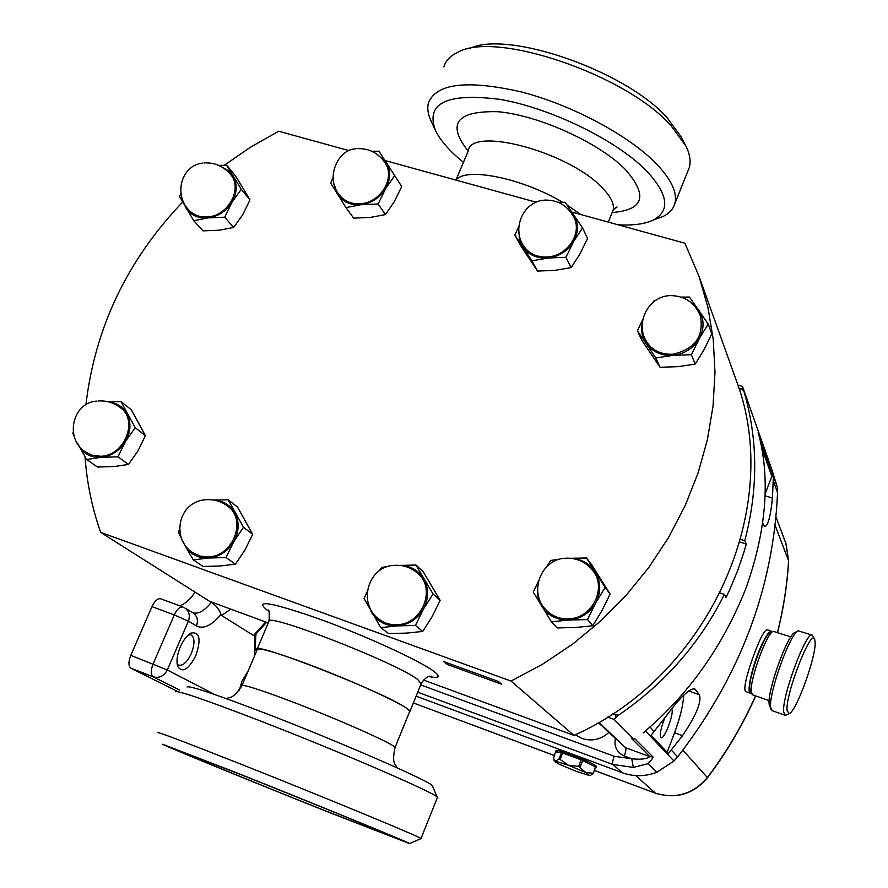 <?xml version="1.0" encoding="UTF-8"?>
<svg xmlns="http://www.w3.org/2000/svg" width="888" height="888" viewBox="0 0 888 888"><rect width="100%" height="100%" fill="white"/><g stroke="black" fill="none" stroke-linecap="round" stroke-linejoin="round"><path stroke-width="1.33" d="M241.958 775.046L172.228 748.107C174.559 749.861 259.352 784.526 326.14 811.133L400.088 839.759C401.265 839.46 313.819 803.629 241.958 775.046M329.237 812.465L409.59 843.578C411.888 843.678 316.594 804.606 237.995 773.337L162.693 744.277C166.245 746.586 257.498 783.882 329.237 812.465M420.834 838.683L420.979 838.561C422.999 838.05 321.833 796.181 238.239 763.103C184.16 741.746 157.387 731.623 157.92 732.733M437.251 797.835L437.229 797.258C437.107 793.75 338.417 751.026 256.577 719.502C204.085 699.367 177.001 690.12 175.336 691.774M432.6 786.291L432.412 785.836C431.968 782.028 339.882 741.824 263.525 712.565C214.441 693.839 188.944 685.314 187.013 686.979M409.579 711.721L409.757 711.288C411.499 707.869 354.323 681.307 306.205 663.514C274.37 651.836 258.019 647.241 257.154 649.716L242.013 685.481M469.308 48.662C506.704 29.57 625.962 70.84 667.254 117.871L681.163 136.863L685.136 144.522M443.867 66.955C445.621 60.717 450.249 55.833 457.786 52.292C495.548 30.336 626.329 74.758 671.017 125.674L685.814 145.832C689.921 154.135 691.075 161.372 689.266 167.566L687.9 170.973M434.987 129.459L431.313 121.512C427.983 114.563 427.017 108.358 428.438 102.875C436.341 83.328 467.266 79.676 521.212 91.897C571.928 104.973 628.46 135.231 655.855 163.27C671.439 179.498 677.744 193.007 674.78 203.774C673.171 209.157 669.308 213.375 663.192 216.439L654.167 219.691M463.436 162.36L457.642 157.454C447.097 148.107 439.738 139.194 435.564 130.703C425.163 103.097 446.631 92.652 499.955 99.378C550.871 108.136 616.416 140.237 646.031 170.363C668.153 194.028 670.64 210.556 653.524 219.924C645.054 224.031 633.233 225.663 618.07 224.797M239.261 690.309L242.024 681.063L248.096 671.095M176.956 691.108L130.958 668.231C128.36 666.167 128.294 661.882 130.78 655.366L151.992 606.626C154.812 600.832 157.72 598.223 160.706 598.79L182.828 606.992M177.089 663.602L178.877 665.179C183.117 665.911 187.257 662.015 191.309 653.524C194.949 643.833 194.849 637.617 191.02 634.876L188.534 634.831M195.882 655.499C188.567 669.552 182.528 673.237 177.767 666.555C176.19 661.482 177.045 654.911 180.308 646.875C183.461 639.871 187.091 635.253 191.198 633.022C199.733 631.701 201.299 639.194 195.882 655.499M195.105 592.13C190.021 599.589 184.859 604.151 179.62 605.805M230.769 609.135L221.645 615.551L220.979 614.452C219.536 609.756 216.339 605.694 211.355 602.264L211.677 602.108M254.756 655.377L254.612 635.475L253.568 635.486L265.667 621.966M221.645 615.551L253.568 635.486M254.612 635.475L266.622 622.322M771.783 469.475L777.433 487.501L777.544 492.651C773.437 588.067 740.137 676.134 677.633 756.876L673.948 761.016L656.854 772.271C645.265 776.656 633.755 776.811 622.31 772.726L416.128 696.17M673.948 761.016L645.598 731.135L643.201 732.822C688.378 694.904 722.61 646.775 745.887 588.455C766.566 530.125 770.64 478.066 758.13 432.256L777.433 487.501M762.737 522.988L764.635 526.551C767.909 526.34 770.518 516.849 772.438 498.079L773.359 476.756L761.982 444.566L761.993 449.85M647.996 763.702C650.782 760.994 652.458 758.763 653.024 756.998L649.761 756.587C646.697 759.051 640.681 759.773 631.723 758.752L633.399 767.399L647.996 763.702L656.854 772.271M668.387 753.635L682.528 735.653C696.114 715.595 701.742 701.964 699.422 694.76L694.694 688.777C689.21 688.633 679.631 697.835 665.978 716.372L651.071 735.297L668.387 753.635M647.396 729.237L645.598 731.135M737.85 385.07L742.49 386.447L766.133 453.413M653.024 756.998L634.643 738.605L633.832 739.127L631.213 738.172L649.761 756.587L625.629 747.74L598.912 722.321M607.581 717.071L614.063 719.424L633.832 739.127M614.063 719.424L618.536 715.184C664.546 683.693 699.833 643.434 724.397 594.394L720.268 593.018M612.509 713.908L618.536 715.184M724.397 594.394L726.018 597.446L729.559 590.009L737.484 571.117L744.033 551.859L746.264 544.078L739.982 542.046M746.264 544.078L744.766 540.725L740.714 539.416M744.766 540.725C758.374 488.855 758.019 438.772 743.689 390.465L738.849 388.2M743.689 390.465L742.49 386.447M664.79 717.992C660.916 727.86 659.595 734.365 660.805 737.495L661.083 737.684C664.457 739.893 674.791 711.843 671.628 709.046L671.606 709.013M667.132 752.303L674.547 732.778C680.186 717.504 683.227 705.005 683.66 695.271M773.359 476.756L771.839 476.279L762.037 448.74M765.101 494.039L771.839 476.279M575.302 734.753L581.929 738.45C591.808 741.613 600.754 739.637 608.757 732.533M576.101 734.376L577.555 736.319M746.198 691.752L746.053 691.697C741.813 690.831 749.261 665.7 757.087 646.664C761.771 635.098 765.179 629.481 767.31 629.814L771.472 631.224M772.26 631.879L771.639 631.279C769.208 630.846 765.445 636.352 760.361 647.785C752.069 666.577 746.442 692.485 750.382 693.206L751.37 693.173M555.666 751.57L556.077 750.527C556.787 749.861 562.037 751.315 571.805 754.878C586.358 760.483 594.572 764.324 596.425 766.388L596.392 766.466M581.163 759.884L562.637 752.991L581.163 759.884L578.654 766.366L585.636 772.482L568.453 765.256L578.654 766.366M582.661 760.517L595.382 766.81L582.661 760.517L580.153 766.999M595.382 766.81L593.217 773.515L590.52 775.324M595.448 767.72L593.217 773.515M555.999 752.158L561.494 752.647L555.633 751.648L553.513 758.552L555.322 761.16L554.589 761.427L559.351 764.257L576.268 771.361L589.41 775.502L585.636 772.482L592.895 773.248M555.322 761.16L558.974 759.096L560.117 759.451L568.453 765.256L555.322 761.16M561.494 752.647L558.974 759.096M562.637 752.991L560.117 759.451M734.931 376.679L736.296 380.486C784.137 506.138 710.533 674.869 573.948 735.386L423.432 680.008M268.254 622.921L209.712 601.387L100.677 532.367C92.075 507.992 86.869 482.783 85.048 456.776M447.485 664.557L443.778 661.615L498.346 681.44L501.72 684.282L447.485 664.557L448.074 663.181M573.948 735.386L511.033 681.063L100.677 532.367M572.05 212.11L684.937 243.234L699.167 276.712L707.947 307.503L713.264 339.56L714.984 372.538L713.042 406.038L707.403 439.671L698.079 473.004L685.159 505.638L668.775 537.14L649.095 567.088L626.351 595.115L600.843 620.845L572.871 643.933L542.801 664.091L511.033 681.063M224.276 165.279L250.738 147.031L278.666 131.224L349.195 150.671M385.026 160.539L536.097 202.198M85.914 404.817C94.994 327.705 127.217 260.151 182.595 202.142M135.22 427.705L125.53 441.403L118.015 456.809L101.199 457.331L86.702 459.473L97.447 467.044L114.019 466.533L128.438 464.435L138.006 450.838L145.41 435.664L131.346 409.845L121.046 401.62L135.22 427.705L145.41 435.664M118.015 456.809L128.438 464.435M86.702 459.473L77.356 443.09M74.548 437.196L72.849 433.244L73.271 432.19M108.58 401.864L121.046 401.62M110.012 402.275C117.616 403.396 123.277 407.226 127.017 413.764C131.346 422.51 130.847 431.723 125.53 441.403C119.58 450.782 111.477 456.088 101.199 457.331C90.976 457.831 83.439 453.89 78.599 445.499L77.755 443.723M97.025 401.11C72.572 402.031 63.936 438.905 85.97 452.281L93.107 455.6L101.254 456.266C124.675 455.389 138.517 420.446 120.624 407.847C114.141 402.83 106.804 400.532 98.612 400.954M243.501 527.306L233.777 541.68L226.029 557.542L208.613 558.019L193.318 559.895L203.097 566.466L220.235 566L235.442 564.169L245.033 549.916L252.68 534.287L237.518 507.059L228.216 499.8L243.501 527.306L252.68 534.287M226.029 557.542L235.442 564.169M193.318 559.895L184.771 545.299L178.377 532.223L179.598 529.348M213.886 500.099L228.216 499.8M214.752 500.266C223.665 501.021 230.369 505.183 234.854 512.742C239.527 521.966 239.172 531.612 233.777 541.68C227.739 551.415 219.347 556.854 208.613 558.019C197.935 558.397 189.988 554.156 184.771 545.299L183.416 542.335M205.328 499.789C177.7 501.764 171.029 539.638 193.062 552.836L200.399 556.166L208.658 556.898C233.3 556.31 247.064 519.547 227.816 506.271C221.545 501.531 214.463 499.334 206.571 499.689M241.27 189.344L232.057 202.153L224.708 217.205L208.225 217.871L193.739 220.712L203.008 230.869L219.247 230.214L233.644 227.439L242.746 214.73L249.983 199.878L235.631 176.057L226.795 165.312L241.27 189.344L249.983 199.878M224.708 217.205L233.644 227.439M193.739 220.712L179.576 196.526L180.986 193.173M218.614 165.379L226.795 165.312M222.366 167.333L228.505 170.862L233.067 176.157C237.507 184.227 237.163 192.896 232.057 202.153C226.329 211.133 218.381 216.372 208.225 217.871C198.113 218.67 190.587 215.207 185.648 207.481L183.194 201.154M202.375 163.137C180.741 165.668 173.87 195.171 188.933 210.123C193.873 215.351 200.311 217.593 208.269 216.872C228.738 215.396 242.957 188.067 230.503 174.403C223.421 166.189 214.574 162.371 203.963 162.937M394.649 175.624L385.625 188.644L378.133 203.985L361.227 204.673L345.987 207.614L353.624 218.115L370.263 217.438L385.414 214.574L394.316 201.643L401.72 186.524L378.965 151.215L401.72 186.524M378.133 203.985L385.414 214.574M345.987 207.614L330.625 183.039L333.133 177.289M371.806 151.238L378.965 151.215M376.889 154.201L386.014 162.204C390.842 170.407 390.709 179.221 385.625 188.644C379.898 197.791 371.761 203.141 361.227 204.673C350.716 205.505 342.801 201.998 337.451 194.15L334.132 184.038M355.711 148.84C338.139 149.129 324.953 177.833 339.127 194.639C344.366 201.443 351.737 204.44 361.25 203.652C381.096 202.153 395.46 177.389 385.07 162.804C378.188 152.836 368.82 148.13 356.976 148.685M571.117 267.599L579.875 254.112L587.545 238.472L582.528 227.85L573.67 241.447L565.889 257.309L571.117 267.599L554.856 270.396L537.529 271.051L531.912 260.85L514.851 235.109L520.646 245.565L537.529 271.051M565.889 257.309L548.284 257.986L531.912 260.85M558.23 202.298L565.123 202.275L582.528 227.85M514.851 235.109L518.969 226.151M565.223 206.46L573.248 213.875C578.621 222.466 578.765 231.657 573.67 241.447C567.876 250.949 559.418 256.454 548.284 257.986C537.162 258.763 528.649 255.045 522.743 246.831L519.447 239.294L518.847 230.947M543.401 200.211C523.298 202.22 512.498 227.561 522.677 244.478C528.138 253.513 536.674 257.653 548.273 256.921C567.599 255.544 582.173 233.3 574.081 217.682C567.721 205.528 557.764 199.678 544.233 200.111M433.044 593.972L423.476 609.024L415.418 625.452L397.258 625.896L380.774 627.605L388.522 633.544L406.393 633.122L422.755 631.435L432.212 616.516L440.137 600.344L423.243 571.75L415.984 565.057L433.044 593.972L440.137 600.344M415.418 625.452L422.755 631.435M380.774 627.605L364.08 598.523L367.221 591.575M379.22 570.862L381.651 567.443L388.067 566.511M400.022 565.401L415.984 565.057M400.577 565.467C410.7 565.934 418.403 570.362 423.72 578.765C428.971 588.455 428.893 598.545 423.476 609.024C417.349 619.158 408.613 624.786 397.258 625.896C385.936 626.184 377.367 621.678 371.561 612.365L368.331 603.54M394.183 565.345C367.532 566.366 357.498 604.251 379.032 619.191C384.304 623.221 390.376 625.063 397.269 624.719C422.189 624.32 436.397 588.755 417.937 573.493C411.41 567.687 403.774 564.957 395.038 565.29M605.105 587.445L595.781 602.808L587.534 619.569L568.875 620.024L551.448 621.8L557.153 627.938L575.502 627.494L592.795 625.763L601.997 610.544L610.111 594.039L591.752 564.89L586.524 557.964L605.105 587.445L610.111 594.039M587.534 619.569L592.795 625.763M551.448 621.8L533.266 592.141L538.461 581.14M546.631 566.733L550.782 560.428L559.629 559.229M571.006 558.286L586.524 557.964M572.483 558.474C582.295 559.418 589.887 563.902 595.238 571.928C600.976 581.807 601.154 592.096 595.781 602.808C589.654 613.142 580.685 618.88 568.875 620.024C557.065 620.335 548.007 615.739 541.713 606.249C538.295 600.554 536.929 594.327 537.595 587.579M565.367 558.219C540.67 559.163 528.527 592.429 545.798 609.668C551.925 616.15 559.606 619.202 568.853 618.836C592.141 618.348 607.203 588.111 592.951 570.773C586.047 562.071 577.045 557.875 565.956 558.175M695.182 364.091L703.895 349.939L711.821 333.821L708.236 324.076L699.422 338.35L691.375 354.712L695.182 364.091L677.999 366.655L660.05 367.266L655.81 357.964L637.418 330.78L641.858 340.37L660.05 367.266M691.375 354.712L673.126 355.344L655.81 357.964M681.418 297.114L689.465 297.069L708.236 324.076M652.791 302.586L654.223 300.533L656.099 300.122M637.418 330.78L642.99 319.036M689.887 301.62L698.423 309.468C704.228 318.537 704.561 328.16 699.422 338.35C693.539 348.229 684.77 353.89 673.126 355.344C661.482 356.01 652.48 352.003 646.12 343.323C641.869 336.785 640.659 329.615 642.501 321.8M668.653 295.682C648.617 297.325 636.285 321.356 645.021 338.905C650.571 349.683 659.928 354.789 673.093 354.223C695.071 349.017 704.162 336.208 700.366 315.817C694.471 302.087 684.082 295.36 669.197 295.626M772.815 631.59L770.151 632.944C764.157 633.854 747.996 678.399 749.827 689.033L751.748 693.961M790.864 636.896L773.315 631.335C766.877 632.278 749.339 680.619 751.315 692.096L752.647 694.871M771.161 709.701L769.141 704.228C767.121 690.842 787.967 633.266 795.082 632.456L797.702 631.135M812.143 635.12L798.279 630.846C790.764 631.657 768.52 693.117 770.651 707.325L772.149 710.689M786.413 714.929L784.948 715.184L783.682 711.899C781.684 696.503 806.693 629.781 812.354 635.186L814.629 639.171C811.121 627.894 785.17 694.76 787.068 710.5L789.143 713.586C796.003 712.387 816.216 656.731 815.151 642.113L814.629 639.171M409.479 711.954L409.956 711.366L406.271 707.991C384.826 692.462 250.016 639.871 256.954 649.639L257.065 649.927M580.752 214.508L567.088 205.006M562.515 202.253C522.166 178.022 465.279 166.689 456.066 180.131M394.894 747.907L395.016 747.596C396.37 745.165 338.628 719.358 290.476 701.132C258.641 689.144 242.435 684.049 241.847 685.858C232.046 700.41 229.57 696.669 226.251 698.623M455.933 180.098L468.22 151.049C470.385 126.174 566.344 151.016 600.788 186.358C610.611 195.971 614.707 203.963 613.075 210.334L612.276 212.321M468.209 151.082C446.509 123.787 456.488 110.667 498.168 111.722C538.727 115.396 598.579 142.535 624.808 168.909C648.351 195.427 644.144 209.979 612.187 212.543M179.587 690.032L153.18 676.811C150.638 674.769 150.616 670.473 153.102 663.924L174.303 614.94C177.112 609.113 179.987 606.482 182.917 607.026L183.272 607.203M130.958 668.231L153.18 676.811C159.252 678.421 163.958 676.145 167.299 669.985L214.852 694.583M130.78 655.366L167.299 669.985L188.356 621.156C190.343 615.506 189.166 611.111 184.826 607.958L192.962 612.875C197.269 616.006 198.435 620.368 196.47 625.951L188.356 621.156L174.303 614.94L151.992 606.626M192.829 612.798C198.413 614.318 204.595 610.811 211.355 602.264M220.979 614.452C211.699 625.563 203.53 629.392 196.47 625.951M762.026 449.039L761.671 448.063M777.544 492.651L773.415 481.03M633.399 767.399L612.909 764.501L417.737 692.185M622.31 772.726L612.909 764.501C612.243 763.347 612.676 760.616 614.219 756.287L631.723 758.752L624.275 756.01C616.96 752.602 613.985 746.852 615.329 738.783M677.633 756.876L671.417 750.16M654.267 731.645L649.949 726.995M615.451 718.037L615.906 715.14M741.669 389.033L742.856 387.634M598.334 722.654L625.629 747.74C626.273 748.928 625.818 751.692 624.275 756.01M682.528 735.653L674.547 732.778M699.422 694.76L688.622 690.942M695.593 689.51L693.162 688.655M772.438 498.079L765.056 495.748M420.701 684.892L614.219 756.287M755.699 695.937C742.89 724.863 726.817 752.125 707.492 777.71L682.894 750.138M594.405 770.418L655.089 793.04C675.679 799.344 693.106 794.172 707.37 777.533C726.684 751.97 742.734 724.763 755.544 695.881M777.477 632.378C783.471 608.558 787.168 584.67 788.566 560.716L775.091 525.308M775.968 516.905L786.146 544.155L788.611 560.972L785.924 543.556M635.708 775.59L655.4 793.15M554.645 755.633L413.364 702.963L554.656 755.599M268.398 611.033L268.343 611C252.758 599.111 269.675 601.731 319.058 618.88C365.601 635.741 421.123 661.327 434.365 671.716C440.837 676.834 438.972 678.454 428.76 676.578M421.134 683.827L417.815 679.586C396.947 662.825 262.415 610.689 268.775 621.7L257.165 649.117M409.59 843.578L421.012 838.594M437.396 797.502L420.979 838.561M432.412 785.836L437.229 797.258M409.757 711.288L395.016 747.596C391.397 765.489 395.948 763.691 396.925 767.754M614.219 208.636L617.071 206.948L613.075 210.334L608.302 222.1M653.524 219.924L663.192 216.439M674.78 203.774L689.266 167.566M177.367 665.245L177.767 666.555M256.565 651.093C255.289 650.305 255.089 644.677 255.966 634.221M788.611 560.972C787.223 584.859 783.549 608.68 777.588 632.423M707.492 777.71C693.295 794.305 675.879 799.444 655.222 793.117L594.394 770.451M596.425 766.388L595.992 767.521M590.22 775.457L590.942 775.146M554.556 761.349L553.979 760.017M429.714 676.356L431.601 676.323C428.305 675.679 424.886 678.01 421.345 683.305L409.956 711.366M736.296 380.486L699.167 276.712M750.382 693.206L746.053 691.697M769.163 700.654L752.513 694.827M784.948 715.184L771.994 710.633M789.143 713.586L785.936 715.162M772.826 472.438L766.733 455.122M269.042 621.067C269.519 612.842 269.142 609.224 267.887 610.189M189.732 633.888L191.198 633.022"/></g></svg>
